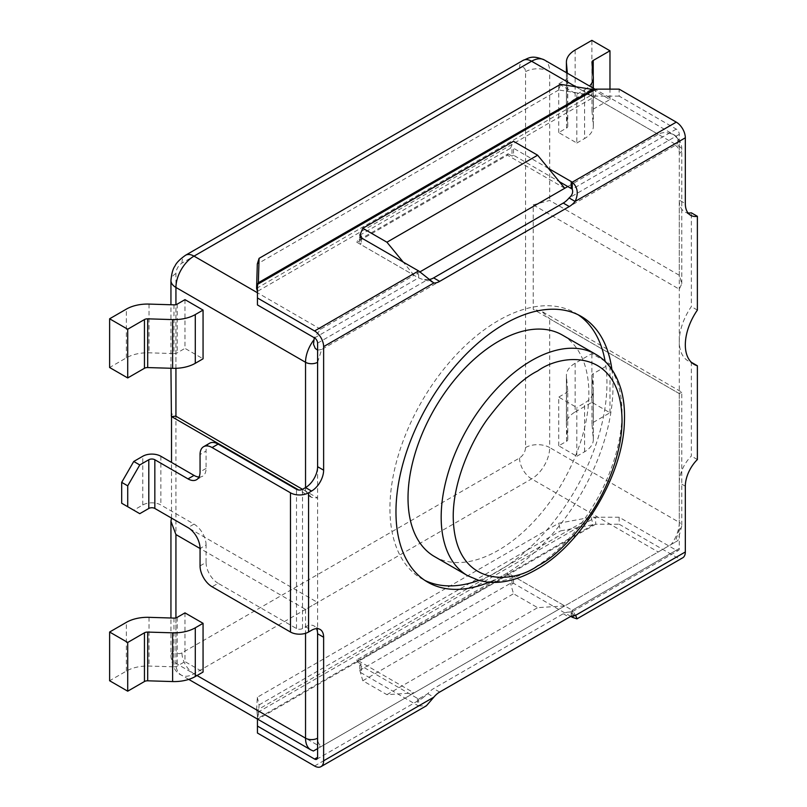 <?xml version="1.0" encoding="UTF-8"?>
<svg xmlns="http://www.w3.org/2000/svg" width="807" height="807" viewBox="0 0 807 807"><rect width="100%" height="100%" fill="white"/><g stroke="black" fill="none" stroke-linecap="round" stroke-linejoin="round"><path stroke-width="0.61" stroke-dasharray="4.04 3.03" d="M478.773 580.394A153.451 88.599 120 0 0 498.444 571.114A153.451 88.599 120 0 0 605.159 361.486M578.125 314.76A153.451 88.599 120 0 0 575.169 312.924A153.451 88.599 120 0 0 498.444 320.52A153.451 88.599 120 0 0 398.194 455.743A153.451 88.599 120 0 0 421.718 578.71A153.451 88.599 120 0 0 424.795 580.354M611.877 369.435A153.451 88.599 -60 0 1 504.476 574.594A153.451 88.599 -60 0 1 489.012 582.24M434.509 556.568A127.879 73.83 120 0 0 498.444 550.233A127.879 73.83 120 0 0 581.988 437.545A127.879 73.83 120 0 0 562.388 335.066M181.958 652.903C178.286 654.628 176.279 653.468 175.936 649.423L175.936 273.533C176.269 269.104 178.286 265.624 181.958 263.092L519.547 68.191C523.218 66.467 525.226 67.627 525.569 71.672L525.569 447.562C525.236 451.991 523.218 455.481 519.547 458.003L181.958 652.903A17.048 9.845 -120 0 0 194.013 673.784L320.611 746.879L414.052 692.931L356.785 659.864L507.492 572.859L564.759 605.916L675.207 542.153L321.68 746.253C319.027 744.982 317.665 742.289 317.595 738.173M533.215 204.867L549.688 200.449L679.292 275.278L681.794 283.681L679.292 289.199L533.215 204.867L533.215 309.273L679.292 393.614C682.54 391.738 682.54 391.738 679.292 393.614C682.54 391.738 682.54 391.738 679.292 393.614L679.292 529.352L675.207 542.153L677.89 540.599L681.794 525.871A8.524 4.923 0 0 0 679.292 522.391L679.292 200.096L685.325 203.576M679.292 393.614L549.688 318.785L541.638 311.26L533.215 309.273M171.518 518.104L171.518 462.411M171.518 416.573L171.518 413.688L317.595 498.02L311.573 497.425L305.54 491.06L302.524 489.324L302.524 628.542L305.54 626.797A17.048 9.845 -60 0 1 314.064 625.95A17.048 9.845 -60 0 1 316.526 628.653M170.943 415.625L171.518 413.688M558.726 445.817L558.726 397.094L576.813 407.535L576.813 456.258L558.726 445.817L566.504 441.328A4.267 2.461 0 0 0 567.755 439.593A4.267 2.461 0 0 0 567.745 439.462L566.443 425.067L566.443 376.334A29.839 17.229 180 0 1 566.403 375.437A29.839 17.229 180 0 1 575.139 363.251L591.884 353.587L609.971 364.028L593.226 373.702A4.267 2.461 0 0 0 591.975 375.437A4.267 2.461 0 0 0 591.985 375.568L593.286 389.963A29.839 17.229 0 0 1 593.327 390.86A29.839 17.229 0 0 1 584.591 403.046L576.813 407.535M558.726 132.58L558.726 83.857L576.813 94.298L576.813 143.021L558.726 132.58L566.504 128.091A4.267 2.461 0 0 0 567.755 126.346A4.267 2.461 0 0 0 567.745 126.225L566.443 111.83L566.443 72.701M564.759 188.263L507.492 155.206L356.785 242.211L414.052 275.278L320.611 329.226L314.256 337.73M317.595 362.282L321.68 349.492L675.207 145.381C680.745 143.162 676.397 134.537 671.202 133.77C666.189 132.086 661.851 132.267 658.199 134.315L567.775 186.528M184.974 612.876L184.974 661.609L203.061 672.049M184.974 299.639L184.974 348.362L203.061 358.802M356.785 659.864L357.38 661.952L508.087 574.947L507.492 572.859M357.38 661.952L361.304 664.222L361.304 671.182L359.801 672.049L417.491 705.358A17.048 9.845 0 0 0 418.621 705.954L418.621 698.993L422.152 698.398L427.801 693.687L433.833 697.167M570.892 616.427L513.524 583.3L512.011 584.167L510.498 583.3L359.791 670.304L361.304 671.182M359.791 670.304L362.807 680.745L386.926 694.666L414.052 692.931L564.759 605.916L537.633 607.661L513.514 593.74L510.498 583.3M313.398 751.035L320.611 746.879M512.011 584.167L512.011 577.207L508.087 574.947M567.745 439.462L567.745 390.739L566.443 376.334M567.745 390.739A4.267 2.461 180 0 1 567.755 390.86A4.267 2.461 180 0 1 566.504 392.606L558.726 397.094M575.139 363.251L575.139 411.984A29.839 17.229 0 0 0 566.403 424.159A29.839 17.229 0 0 0 566.443 425.067M575.139 411.984L591.884 402.32L591.884 353.587M576.813 456.258L584.591 451.769A29.839 17.229 180 0 0 593.327 439.593A29.839 17.229 180 0 0 593.286 438.685L591.985 424.29A4.267 2.461 180 0 1 591.975 424.159A4.267 2.461 180 0 1 593.226 422.424L609.971 412.76L591.884 402.32M593.226 76.019L593.226 109.187A4.267 2.461 180 0 0 591.975 110.922A4.267 2.461 180 0 0 591.985 111.053L593.286 125.448A29.839 17.229 180 0 1 593.327 126.346A29.839 17.229 180 0 1 584.591 138.532L584.591 89.809L576.813 94.298M584.591 89.809A29.839 17.229 0 0 0 589.534 86.026M567.745 126.225L567.361 73.225M567.745 77.492A4.267 2.461 180 0 1 567.755 77.623A4.267 2.461 180 0 1 566.504 79.368L558.726 83.857M575.139 50.014L575.139 98.747A29.839 17.229 0 0 0 566.403 110.922A29.839 17.229 0 0 0 566.443 111.83M575.139 98.747L591.884 89.073L591.884 40.35M593.226 109.187L609.971 99.513L591.884 89.073M576.813 143.021L584.591 138.532M675.207 145.381C677.86 146.652 679.222 149.356 679.292 153.461L679.292 200.096A25.572 14.768 -60 0 0 684.588 211.807A25.572 14.768 -60 0 0 687.967 212.927M507.492 155.206L508.087 153.814L357.38 240.819L356.785 242.211M508.087 153.814L512.011 156.074L512.011 149.113L513.524 148.246L513.524 155.206L559.332 181.656M359.791 235.251L510.498 148.246L512.011 149.113M510.498 148.246L513.514 141.286M361.304 237.863L361.304 243.089L357.38 240.819M420.144 271.757L414.052 275.278L403.197 262.053M173.959 618.091L173.959 666.814L149.023 666.057A29.839 17.229 0 0 0 126.366 671.081L109.621 680.745M173.959 666.814A4.267 2.461 0 0 0 177.197 666.098L184.974 661.609M200.055 565.899L206.078 562.418L206.078 545.007L200.055 548.488L305.54 609.396L317.595 602.436L188.081 527.667M317.595 633.757L317.595 466.698M173.959 304.844L173.959 353.577L149.023 352.82A29.839 17.229 0 0 0 126.366 357.844L109.621 367.508M173.959 353.577A4.267 2.461 0 0 0 177.197 352.861L184.974 348.362M575.119 615.6L569.086 612.12L572.667 611.484L572.244 610.294A17.048 9.845 0 0 0 571.215 609.648L513.524 576.339L512.011 577.207M257.443 719.057L257.443 712.52L595.677 517.237L619.14 517.237L676.276 550.233A4.267 2.461 -120 0 0 678.415 550.445A4.267 2.461 -120 0 0 679.292 548.488L679.292 529.352A8.524 4.923 0 0 0 681.794 525.871L681.794 392.172L541.638 311.26M361.304 664.222L359.801 665.089L417.491 698.398A17.048 9.845 0 0 0 418.621 698.993L427.801 693.687A17.048 9.845 -60 0 1 433.641 688.583L563.246 613.754A17.048 9.845 -60 0 1 569.086 612.12L679.292 548.488M359.801 665.089L359.801 672.049M321.68 746.253L317.595 748.614M513.524 583.3L513.524 576.339M619.14 517.237L619.14 524.207L676.276 557.193A12.791 7.384 -120 0 0 682.672 557.829M685.325 486.197L679.292 482.707A25.572 14.768 -60 0 1 691.347 456.066L691.347 362.293A42.63 24.613 -60 0 1 688.119 360.921A42.63 24.613 -60 0 1 679.292 341.401A42.63 24.613 -60 0 1 691.347 306.599L691.347 212.826M679.292 275.278L679.292 146.501A8.524 4.923 180 0 1 681.794 149.981A8.524 4.923 180 0 1 679.292 153.461L679.292 134.315A4.267 2.461 -120 0 0 676.276 129.1L619.14 96.104L619.14 89.143M429.324 279.454A17.048 9.845 -60 0 1 427.801 279.515L422.747 279.464L418.621 277.86A17.048 9.845 180 0 1 417.491 277.265L359.801 243.956L361.304 243.089M619.14 96.104L595.677 96.104L257.443 291.388L257.443 304.935M512.011 156.074L513.524 155.206M317.595 350.127L321.68 349.492M359.801 236.996L359.801 243.956M676.276 550.233L572.244 610.294L572.244 615.943M257.443 733.028L257.443 712.52L256.586 710.412L591.238 517.206L593.004 524.883L258.351 718.089L256.586 710.412L257.312 697.258L558.726 523.239L591.238 517.206L595.677 517.237L595.677 524.207L619.14 524.207M697.379 459.546L691.347 456.066M697.379 310.08L691.347 306.599M314.579 337.921L418.621 277.86L418.621 270.9M257.443 291.388L257.443 284.427M256.586 288.371L591.238 95.155L595.677 96.104L595.677 89.143M548.478 168.431L513.524 148.246M257.312 697.258L259.077 704.925L258.351 718.089L257.443 719.481L595.677 524.207L560.492 530.905L558.726 523.239M314.579 766.014L418.621 705.954L426.409 705.772M317.595 343.146L427.801 279.515L433.833 282.995M258.351 282.732L257.443 285.638M560.492 84.331L558.726 89.97L591.238 95.155L593.004 89.516M558.726 89.97L257.312 263.99M259.077 704.925L560.492 530.905M609.971 412.76L609.971 364.028M609.971 99.513L609.971 89.143M362.807 680.745L513.514 593.74M386.926 694.666L537.633 607.661M302.524 628.542A4.267 2.461 0 0 1 296.502 628.542L218.132 583.3L212.11 586.78M198.986 477.038A17.048 9.845 -120 0 0 202.547 476.251A17.048 9.845 -120 0 0 206.078 468.443L206.078 451.042L200.055 454.523M209.608 443.235A17.048 9.845 -120 0 0 206.078 451.042M206.078 562.418A17.048 9.845 -120 0 0 218.132 583.3M206.078 545.007A17.048 9.845 -120 0 0 194.023 524.126L160.865 504.98A12.791 7.384 0 0 0 142.778 504.98L133.74 510.195L139.772 513.676M133.74 510.195L121.686 503.235M595.536 354.212A127.879 73.83 -60 0 1 615.146 456.681A127.879 73.83 -60 0 1 531.601 569.369A127.879 73.83 -60 0 1 467.667 575.704M197.029 675.53L175.936 663.344A25.572 14.768 120 0 0 181.232 675.056A25.572 14.768 120 0 0 194.013 673.784L531.601 478.884A25.572 14.768 120 0 0 549.688 447.562L679.292 522.391A25.572 14.768 -60 0 1 671.202 544.463M175.936 617.869L175.936 663.344A17.048 9.845 180 0 1 170.943 656.384A17.048 9.845 180 0 1 175.936 649.423M519.547 458.003A17.048 9.845 -120 0 0 531.601 478.884L658.199 551.968M525.569 447.562A17.048 9.845 180 0 1 549.688 447.562L549.688 318.785M525.569 71.672A17.048 9.845 180 0 1 549.688 71.672L549.688 200.449M519.547 68.191A17.048 9.845 60 0 1 523.077 60.384M671.202 133.77A25.572 14.768 -60 0 1 673.996 134.789A25.572 14.768 -60 0 1 679.292 146.501L549.688 71.672A25.572 14.768 120 0 0 544.392 59.97M181.958 263.092A17.048 9.845 60 0 1 185.489 255.284M175.936 273.533A17.048 9.845 -0 0 0 170.943 280.493M175.936 368.315L175.936 304.632M575.855 86.783L658.199 134.315M320.611 329.226L257.443 292.749M305.54 609.396L305.54 633.313M305.54 487.579L305.54 491.06M313.63 750.903A25.572 14.768 -60 0 1 310.836 749.885M566.504 441.328L566.504 392.606M584.591 451.769L584.591 403.046M566.504 128.091L566.504 79.368M177.197 617.365L177.197 666.098M177.197 304.128L177.197 352.861M593.286 438.685L593.286 389.963M593.286 125.448L593.286 76.726M676.276 129.1L572.244 189.161M571.215 616.296L571.215 609.648M417.491 698.398L417.491 705.358M591.985 424.29L591.985 375.568M591.985 111.053L591.985 62.331M417.491 270.305L417.491 277.265M149.023 617.335L149.023 666.057M149.023 304.088L149.023 352.82M593.226 373.702L593.226 422.424M126.366 671.081L126.366 622.358M126.366 357.844L126.366 309.111M563.246 613.754L569.278 617.234M439.674 692.063L433.641 688.583M572.244 617.254L676.276 557.193M679.292 134.315L569.086 197.947M305.54 626.797L311.573 630.277M206.078 468.443L200.055 471.924M194.023 524.126L187.991 527.607M160.865 456.258L160.865 504.98M296.502 628.542L296.502 489.324M142.778 504.98L142.778 456.258M581.201 316.405L575.169 312.924M188.747 679.393L181.232 675.056C175.724 672.745 172.295 666.521 170.943 656.384L170.943 617.991M170.943 368.264L170.943 304.753M681.794 283.681L681.794 149.981C682.016 146.985 681.058 139.308 673.996 134.789L595.112 89.244M311.573 497.425L298.701 490M567.755 439.593L567.755 390.86M593.327 439.593L593.327 390.86M567.755 126.346L567.755 77.623M593.327 126.346L593.327 88.225M694.151 364.401L688.119 360.921M690.621 215.287L684.588 211.807M575.996 616.094L572.768 611.161M257.443 716.001L257.03 712.349M566.403 424.159L566.403 375.437M591.975 424.159L591.975 375.437M566.403 110.922L566.403 72.67M591.975 110.922L591.975 62.2M424.462 279.676L432.562 282.258M258.058 283.65L257.443 287.907M427.75 582.19L421.718 578.71M320.097 629.44L314.064 625.95M572.677 611.494L678.415 550.445M316.717 759.266L422.152 698.398M196.515 479.731L202.547 476.251"/><path stroke-width="1.21" d="M605.159 361.486A153.451 88.599 120 0 0 578.125 314.76M489.012 582.24A153.451 88.599 -60 0 1 427.75 582.19A153.451 88.599 -60 0 1 404.226 459.223A153.451 88.599 -60 0 1 504.476 324A153.451 88.599 -60 0 1 581.201 316.405A153.451 88.599 -60 0 1 611.877 369.435M595.536 354.212L562.388 335.066A127.879 73.83 120 0 0 498.444 341.401A127.879 73.83 120 0 0 414.909 454.089A127.879 73.83 120 0 0 434.509 556.568L467.667 575.704A127.879 73.83 -60 0 1 448.056 473.235A127.879 73.83 -60 0 1 531.601 360.547A127.879 73.83 -60 0 1 595.536 354.212C607.641 361.022 616.205 372.965 621.239 390.033C623.821 399.445 624.88 409.936 624.406 421.526C623.377 475.837 580.566 545.663 535.868 569.792C518.235 579.799 501.803 583.865 486.591 581.988L479.096 580.485L467.667 575.704M188.081 527.667L171.518 518.104L170.943 521.261L175.936 534.567L200.055 548.498L200.055 565.899A17.048 9.845 -120 0 0 212.11 586.78L290.47 632.022A12.791 7.384 0 0 0 308.556 632.022L311.573 630.277A17.048 9.845 -60 0 1 320.097 629.44A17.048 9.845 -60 0 1 323.627 637.237L323.627 760.799A12.791 7.384 60 0 1 320.974 766.65A12.791 7.384 60 0 1 314.579 766.014L257.443 733.028L257.443 719.057M171.518 462.411L171.518 416.573M687.967 212.927A25.572 14.768 -60 0 0 691.347 212.826L697.379 216.306A25.572 14.768 -60 0 1 690.621 215.287A25.572 14.768 -60 0 1 685.325 203.576L685.325 137.805A12.791 7.384 -120 0 0 676.276 122.139L619.14 89.143L595.677 89.143L257.443 284.427L257.443 304.935L314.579 337.921A4.267 2.461 60 0 1 317.595 343.146L317.595 466.698A17.048 9.845 -60 0 1 305.54 487.579L302.524 489.324L175.936 416.23L171.417 416.513L170.943 368.264M567.775 186.528L420.144 271.757M203.061 623.317L195.284 627.806A29.839 17.229 0 0 1 172.617 632.829L147.691 632.083L147.691 680.805L172.617 681.562A29.839 17.229 0 0 0 195.284 676.538L203.061 672.049L203.061 623.317L184.974 612.876L177.197 617.365A4.267 2.461 180 0 1 173.959 618.091L149.023 617.335A29.839 17.229 180 0 0 126.366 622.358L109.621 632.022L109.621 680.745L127.708 691.185L144.453 681.522L144.453 632.799L127.708 642.463L109.621 632.022M203.061 310.08L195.284 314.569A29.839 17.229 0 0 1 172.617 319.592L147.691 318.836L147.691 367.568L172.617 368.315A29.839 17.229 0 0 0 195.284 363.301L203.061 358.802L203.061 310.08L184.974 299.639L177.197 304.128A4.267 2.461 180 0 1 173.959 304.844L149.023 304.088A29.839 17.229 180 0 0 126.366 309.111L109.621 318.785L109.621 367.508L127.708 377.948L144.453 368.285L144.453 319.552L127.708 329.226L109.621 318.785M589.534 86.026A29.839 17.229 0 0 0 593.327 77.623A29.839 17.229 0 0 0 593.286 76.726L591.985 62.331A4.267 2.461 0 0 1 591.975 62.2A4.267 2.461 0 0 1 593.226 60.454L593.226 76.019M567.361 73.225L566.443 63.097A29.839 17.229 180 0 1 566.403 62.2A29.839 17.229 180 0 1 575.139 50.014L591.884 40.35L609.971 50.791L593.226 60.454M403.197 262.053L386.926 242.211L362.807 228.29L513.514 141.286L537.633 155.206L564.759 188.263M314.256 337.73L313.53 344.276L315.234 348.402L317.595 350.127M559.332 181.656L571.215 188.515A17.048 9.845 180 0 1 572.244 189.161C573.303 192.288 572.254 195.213 569.086 197.947A17.048 9.845 -60 0 1 563.246 203.061L433.641 277.89L439.674 281.371A17.048 9.845 -60 0 1 433.833 282.995L418.621 270.9A17.048 9.845 180 0 1 417.491 270.305L359.801 236.996L361.304 236.128L359.791 235.251L362.807 228.29M361.304 236.128L361.304 237.863M147.691 632.083A4.267 2.461 0 0 0 144.453 632.799M147.691 680.805A4.267 2.461 0 0 0 144.453 681.522M317.595 757.319A4.267 2.461 60 0 1 316.717 759.266A4.267 2.461 60 0 1 314.579 759.054L317.595 757.319L317.595 633.757L323.627 637.237M147.691 318.836A4.267 2.461 0 0 0 144.453 319.552M147.691 367.568A4.267 2.461 0 0 0 144.453 368.285M314.579 759.054L257.443 726.068M317.595 748.614L313.398 751.035L310.836 749.885A25.572 14.768 -60 0 1 305.54 738.173L197.029 675.53M320.974 766.65L426.409 705.782L433.833 697.167A17.048 9.845 -60 0 1 439.674 692.063L569.278 617.234A17.048 9.845 -60 0 1 575.119 615.6L575.996 616.084L576.944 618.868L682.672 557.829A12.791 7.384 -120 0 0 685.325 551.968L685.325 486.197A25.572 14.768 -60 0 1 697.379 459.546L697.379 365.773A42.63 24.613 -60 0 1 694.151 364.401A42.63 24.613 -60 0 1 697.379 310.08L697.379 216.306M572.244 615.943L572.244 617.254A17.048 9.845 0 0 0 571.215 616.609L570.892 616.427M691.347 362.293L697.379 365.773M257.443 297.975L314.579 330.961A12.791 7.384 60 0 1 323.627 346.627L323.627 470.178A17.048 9.845 -60 0 1 311.573 491.06L308.556 492.805A12.791 7.384 180 0 1 290.47 492.805L212.11 447.562A17.048 9.845 -120 0 0 203.586 446.715A17.048 9.845 -120 0 0 200.055 454.523L200.055 471.924A17.048 9.845 60 0 1 196.515 479.731A17.048 9.845 60 0 1 187.991 478.884L154.833 459.738L154.833 508.46L187.991 527.607A17.048 9.845 60 0 1 200.055 548.488M257.443 291.388L256.586 288.371L257.443 285.638M571.215 188.515L571.215 181.555A17.048 9.845 180 0 1 572.244 182.2L572.244 189.161M571.215 181.555L548.478 168.431M576.944 618.868L572.244 617.254M257.443 284.427L258.351 282.732L593.004 89.516L595.677 89.143M593.004 89.516L560.492 84.331L259.077 258.351L257.312 263.99L256.586 288.371M676.276 122.139L572.244 182.2C577.731 187.163 578.69 193.569 575.119 201.427L569.086 197.947M609.971 89.143L609.971 50.791M433.641 277.89A17.048 9.845 -60 0 1 429.324 279.454M259.077 258.351L258.351 282.732M685.325 137.805L575.119 201.427A17.048 9.845 -60 0 1 569.278 206.542L563.246 203.061M127.708 642.463L127.708 691.185M127.708 329.226L127.708 377.948M537.633 155.206L386.926 242.211M439.674 281.371L569.278 206.542M424.795 580.354A153.451 88.599 120 0 0 478.773 580.394M316.526 628.653A17.048 9.845 -60 0 1 317.595 633.757M302.524 489.324A4.267 2.461 180 0 1 296.502 489.324L218.132 444.082A17.048 9.845 -120 0 0 209.608 443.235L203.586 446.715M154.833 508.46A4.267 2.461 0 0 0 148.801 508.46L148.801 459.738L139.772 464.953L133.74 461.473L142.778 456.258A12.791 7.384 180 0 1 160.865 456.258L194.023 475.404A17.048 9.845 -120 0 0 198.986 477.038M148.801 459.738A4.267 2.461 180 0 1 154.833 459.738M139.772 464.953L127.718 485.834L127.718 506.715L139.772 513.676L148.801 508.46M127.718 485.834L121.686 482.354L121.686 503.235L127.718 506.715M121.686 482.354L133.74 461.473M537.633 370.988C562.318 352.82 620.876 348.251 622.026 419.711C622.358 452.606 606.39 491.745 588.263 517.166C569.177 542.486 552.301 558.726 537.633 565.889C512.939 584.066 454.381 588.636 453.231 517.166C452.898 484.281 468.867 445.131 486.994 419.711C506.08 394.401 522.956 378.16 537.633 370.988M595.112 89.244L544.392 59.97C531.399 54.533 528.878 58.316 523.077 60.384A17.048 9.845 60 0 1 531.601 61.231L575.855 86.783M544.392 59.97A25.572 14.768 120 0 0 531.601 61.231L194.013 256.132A25.572 14.768 120 0 0 175.936 287.453L305.54 362.282L305.54 487.579L311.573 491.06M523.077 60.384L185.489 255.284A17.048 9.845 60 0 1 194.013 256.132L257.443 292.749M185.489 255.284C179.699 259.42 176.198 263.011 174.988 266.038C172.98 268.59 171.629 273.412 170.943 280.493A17.048 9.845 -0 0 0 175.936 287.453L175.936 304.632M175.936 617.869L175.936 534.567M175.936 416.23L175.936 368.315M305.54 633.313L305.54 738.173A8.524 4.923 0 0 0 317.595 738.173M317.595 362.282A8.524 4.923 180 0 1 305.54 362.282A25.572 14.768 -60 0 1 313.63 340.211M195.284 627.806L195.284 676.538M195.284 314.569L195.284 363.301M172.617 632.829L172.617 681.562M172.617 319.592L172.617 368.315M566.443 72.701L566.443 63.097M317.595 466.698L323.627 470.178M418.621 270.9L314.579 330.961M308.556 492.805L308.556 632.022M323.627 760.799L433.833 697.167M575.119 615.6L685.325 551.968M433.833 282.995L323.627 346.627M290.47 492.805L290.47 632.022M212.11 447.562L218.132 444.082M194.023 475.404L187.991 478.884M170.943 617.991L170.943 521.261M170.943 304.753L170.943 280.493M310.836 749.885L188.747 679.393M298.701 490L171.417 416.513M593.327 88.225L593.327 77.623M566.403 72.67L566.403 62.2"/></g></svg>

